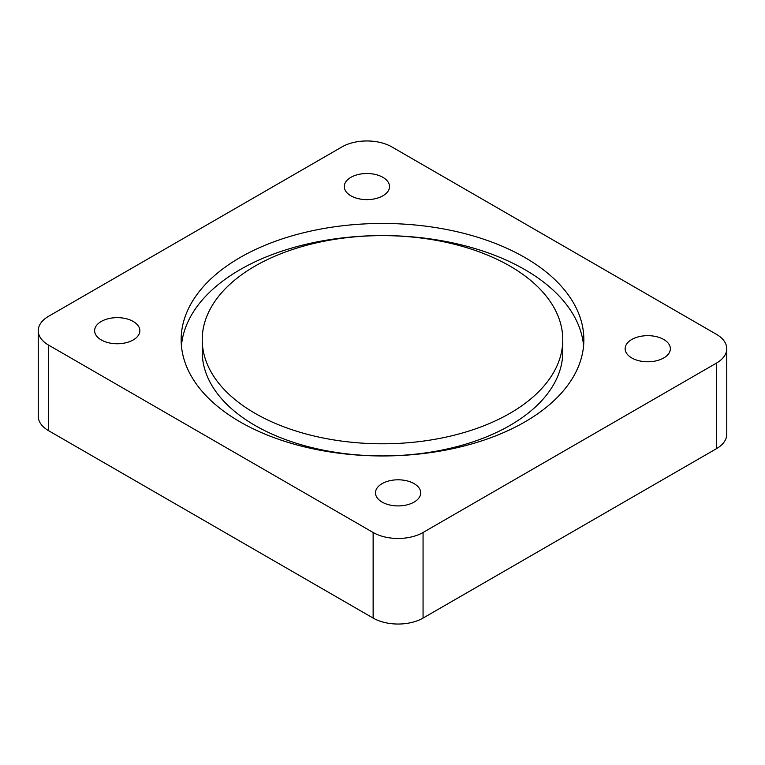 <?xml version="1.0" encoding="UTF-8"?>
<svg xmlns="http://www.w3.org/2000/svg" width="765" height="765" viewBox="0 0 765 765"><rect width="100%" height="100%" fill="white"/><g stroke="black" fill="none" stroke-linecap="round" stroke-linejoin="round"><path stroke-width="1.15" d="M202.218 339.708L202.218 351.833A180.282 104.088 0 0 0 255.022 425.436A180.282 104.088 0 0 0 451.493 447.994A180.282 104.088 0 0 0 562.782 351.833L562.782 339.708A180.282 104.088 0 0 0 382.5 235.62A180.282 104.088 0 0 0 202.218 339.708A180.282 104.088 0 0 0 255.022 413.31A180.282 104.088 0 0 0 451.493 435.868A180.282 104.088 0 0 0 562.782 339.708M583.58 345.77A201.358 116.251 0 0 0 382.5 235.582A201.358 116.251 0 0 0 181.42 345.77M240.124 421.907A201.358 116.251 180 0 1 181.142 339.708A201.358 116.251 180 0 1 382.5 223.457A201.358 116.251 180 0 1 583.858 339.708A201.358 116.251 180 0 1 459.555 447.114A201.358 116.251 180 0 1 240.124 421.907M716.413 363.136L423.064 532.488A35.305 20.387 180 0 1 373.138 532.488L48.587 345.111A35.305 20.387 180 0 1 38.25 330.7A35.305 20.387 180 0 1 48.587 316.289L341.936 146.928A35.305 20.387 180 0 1 391.862 146.928L716.413 334.305A35.305 20.387 180 0 1 726.75 348.716A35.305 20.387 180 0 1 716.413 363.136L716.413 448.711A35.305 20.387 0 0 0 726.75 434.3L726.75 348.716M663.752 339.488A22.615 13.062 180 0 1 670.37 348.716A22.615 13.062 180 0 1 647.754 361.778A22.615 13.062 180 0 1 625.139 348.716A22.615 13.062 180 0 1 639.1 336.657A22.615 13.062 180 0 1 663.752 339.488M414.095 483.623A22.615 13.062 180 0 1 420.721 492.851A22.615 13.062 180 0 1 398.106 505.914A22.615 13.062 180 0 1 375.481 492.851A22.615 13.062 180 0 1 389.452 480.793A22.615 13.062 180 0 1 414.095 483.623M133.234 321.463A22.615 13.062 180 0 1 139.861 330.7A22.615 13.062 180 0 1 117.246 343.762A22.615 13.062 180 0 1 94.63 330.7A22.615 13.062 180 0 1 108.592 318.632A22.615 13.062 180 0 1 133.234 321.463M382.892 177.337A22.615 13.062 180 0 1 389.519 186.564A22.615 13.062 180 0 1 366.894 199.627A22.615 13.062 180 0 1 344.279 186.564A22.615 13.062 180 0 1 358.24 174.506A22.615 13.062 180 0 1 382.892 177.337M38.25 330.7L38.25 416.284A35.305 20.387 0 0 0 48.587 430.695L373.138 618.072A35.305 20.387 0 0 0 423.064 618.072L716.413 448.711M373.138 618.072L373.138 532.488M423.064 618.072L423.064 532.488M48.587 430.695L48.587 345.111"/></g></svg>
